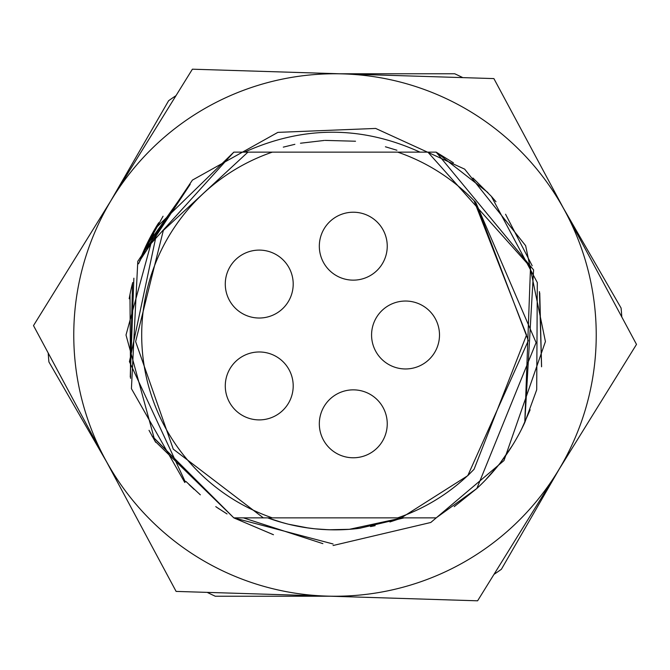 <?xml version="1.0" encoding="UTF-8"?>
<svg xmlns="http://www.w3.org/2000/svg" width="670" height="670" viewBox="0 0 670 670"><rect width="100%" height="100%" fill="white"/><g stroke="black" fill="none" stroke-linecap="round" stroke-linejoin="round"><path stroke-width="1" d="M398.064 152.14L436.178 152.14L398.064 152.14L436.178 152.14L398.064 152.14L436.178 152.14L398.064 152.14L436.178 152.14L398.064 152.14L427.887 152.14L530.514 267.104L524.786 422.494A208.99 208.99 0 0 1 476.864 488.464L436.178 517.86L476.864 488.464L436.178 517.86L263.318 517.86L173.279 449.151L135.633 341.616L163.338 230.421L247.925 152.14L427.535 152.14M333.082 543.981L233.822 517.86L154.971 441.145L126.01 335L154.971 228.855L233.822 152.14L247.925 152.14L233.822 152.14L247.925 152.14L233.822 152.14L247.925 152.14L233.822 152.14L247.925 152.14L233.822 152.14L154.971 228.855L126.01 335L154.971 441.145L233.822 517.86L261.576 517.86M247.925 152.14L244.55 152.14C303.301 125.592 361.783 125.592 419.998 152.14M332.278 529.836L323.049 529.484M314.992 528.823L304.9 527.516M326.859 596.107A261.233 261.233 0 0 0 557.055 472.601L636.5 344.397L493.891 78.591L192.391 69.194L33.5 325.603L176.109 591.409L477.609 600.806L557.055 472.601A261.233 261.233 0 0 0 343.141 73.893A261.233 261.233 0 0 0 104.805 458.506A261.233 261.233 0 0 0 335 596.233M343.141 73.893A261.233 261.233 0 0 0 335 73.767M493.999 574.357A287.355 287.355 0 0 0 501.378 569.291L559.199 469.142M207.206 592.381A287.355 287.355 0 0 0 215.288 596.233L330.93 596.233M621.794 316.985A287.355 287.355 0 0 0 621.09 308.058L563.269 207.909M462.794 77.62A287.355 287.355 0 0 0 454.712 73.767L339.07 73.767M176.001 95.642A287.355 287.355 0 0 0 168.622 100.709L110.801 200.858M48.207 353.015A287.355 287.355 0 0 0 48.91 361.942L106.731 462.091M151.964 234.14L143.388 251.56M130.231 293.226L129.184 298.745A208.99 208.99 0 0 1 132.702 282.547M184.769 482.484L131.421 388.65L137.794 261.308L192.424 180.096L277.874 132.375L375.669 128.439L464.679 169.15L525.649 245.697L545.422 341.558L503.991 460.55L430.776 522.483L333.074 545.514M227.055 513.949L216.82 507.366M200.338 494.82L185.875 481.412M156.847 232.448L129.444 361.691L185.288 481.914M138.514 263.812L158.723 222.742A208.99 208.99 0 0 0 140.533 258.461M404.069 517.86L359.656 528.287A194.853 194.853 0 0 1 267.698 517.86L268.653 518.212M152.191 436.279L233.822 517.86L263.318 517.86L233.822 517.86L263.318 517.86L233.822 517.86L263.318 517.86L233.822 517.86L263.318 517.86L233.822 517.86L151.998 435.919M454.227 506.637L476.864 488.464L436.178 517.86L476.864 488.464L436.178 517.86L476.864 488.464L536.101 342.621L475.683 202.239L528.354 340.595L467.76 475.683L474.067 469.276L526.545 335L474.067 200.724L475.683 202.239L528.354 340.603L467.76 475.683L401.297 517.86L436.178 517.86L413.834 517.86M329.045 529.761L349.447 529.317M370.518 526.587L375.158 525.674M389.948 521.947L402.302 517.86L349.321 529.325M277.916 521.302L287.422 523.957M396.908 150.239L385.409 146.78M355.519 141.228L325.126 140.398M324.322 140.44L300.47 143.229M294.875 144.318L283.293 147.132M267.698 517.86L283.15 522.826M288.569 524.242L308.61 528.061M314.632 528.789L328.618 529.752M328.928 529.761L344.723 529.61M267.698 152.14L402.302 152.14M219.375 509.091L215.765 506.629M194.116 489.36L189.024 484.552M155.658 442.3L149.025 430.333M130.558 378.357L129.98 294.465M130.265 376.934L133.874 278.209M144.963 248.042L190.196 184.317L139.569 260.965M130.281 377.026L132.526 283.226M243.428 517.86L322.873 543.638M539.76 293.175L541.586 366.599M536.62 389.999L524.794 422.494L536.62 390.015L524.794 422.494L533.588 269.909L436.178 152.14L487.911 192.541M523.505 425.224L523.278 425.701M512.274 445.676L500.155 463.062M472.928 177.994L491.353 196.335L537.298 282.556L491.353 196.335L537.298 282.556L491.353 196.335L495.993 201.745M539.434 291.618L541.569 366.683L539.434 291.618M539.451 291.701L541.594 366.549M453.431 162.81L436.178 152.14L487.902 192.533M539.492 291.894L541.553 366.791M505.565 214.241L532.189 265.781M537.306 282.598L536.704 389.68M530.138 409.805L521.478 429.353M499.142 464.36L485.482 480.022M436.178 152.14L533.588 269.909L524.794 422.494M522.96 426.354L522.575 427.142M476.864 488.464L436.178 517.86M474.067 469.276A193.312 193.312 0 0 1 397.695 517.86M474.067 200.724A193.312 193.312 0 0 0 397.695 152.14M272.305 152.14A193.312 193.312 0 0 0 272.305 517.86M233.822 517.86L154.971 441.145L126.01 335L154.971 228.855L233.822 152.14L154.971 228.855L126.01 335L154.971 441.145L233.822 517.86M143.028 252.397L233.822 152.14M143.196 252.021L163.053 216.217M273.469 534.727L234.065 517.994L273.335 534.685M259.24 351.976A33.961 33.961 0 0 1 293.2 385.937A33.961 33.961 0 0 1 259.24 419.897A33.961 33.961 0 0 1 225.279 385.937A33.961 33.961 0 0 1 259.24 351.976M259.24 250.103A33.961 33.961 0 0 1 293.2 284.063A33.961 33.961 0 0 1 259.24 318.024A33.961 33.961 0 0 1 225.279 284.063A33.961 33.961 0 0 1 259.24 250.103M353.283 212.222A33.961 33.961 0 0 1 387.243 246.183A33.961 33.961 0 0 1 353.283 280.144A33.961 33.961 0 0 1 319.322 246.183A33.961 33.961 0 0 1 353.283 212.222M405.534 301.039A33.961 33.961 0 0 1 439.495 335A33.961 33.961 0 0 1 405.534 368.961A33.961 33.961 0 0 1 371.574 335A33.961 33.961 0 0 1 405.534 301.039M353.283 389.856A33.961 33.961 0 0 1 387.243 423.817A33.961 33.961 0 0 1 353.283 457.778A33.961 33.961 0 0 1 319.322 423.817A33.961 33.961 0 0 1 353.283 389.856"/></g></svg>
